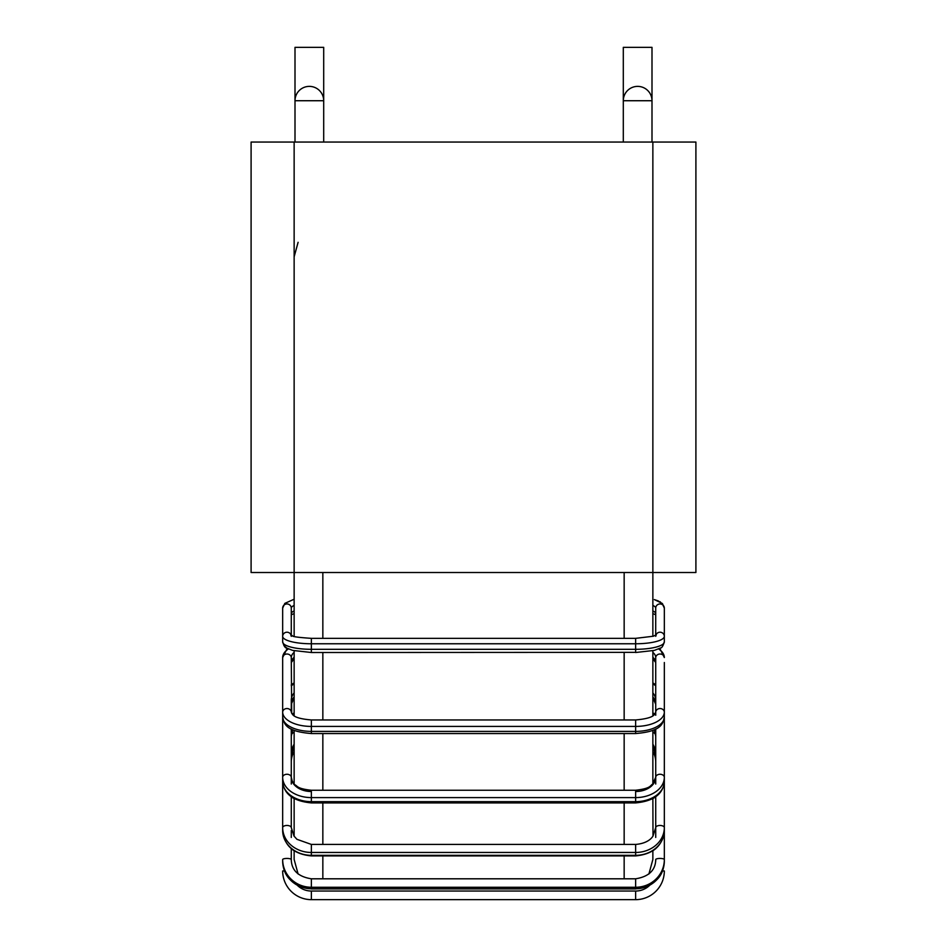 <?xml version="1.0" encoding="UTF-8"?>
<svg xmlns="http://www.w3.org/2000/svg" width="947" height="947" viewBox="0 0 947 947"><rect width="100%" height="100%" fill="white"/><g stroke="black" fill="none" stroke-linecap="round" stroke-linejoin="round"><path stroke-width="1.42" d="M662.462 870.956L664.332 870.956A28.694 28.694 0 0 1 635.638 899.65L311.362 899.65A28.694 28.694 0 0 1 282.668 870.956L284.538 870.956M282.668 870.956A28.694 28.694 0 0 0 311.362 899.65L311.362 891.044A20.088 20.088 0 0 1 297.37 885.362A20.088 20.088 0 0 0 311.362 891.044L635.638 891.044A20.088 20.088 0 0 0 649.63 885.362A20.088 20.088 0 0 1 635.638 891.044L635.638 899.65A28.694 28.694 0 0 0 664.332 870.956M294.138 751.563A20.088 20.088 0 0 0 291.274 761.909A20.088 20.088 0 0 1 294.138 751.563M655.726 761.909A20.088 20.088 0 0 0 652.862 751.563A20.088 20.088 0 0 1 655.726 761.909M311.362 878.958L311.362 887.268A28.694 27.723 180 0 1 282.668 859.556L282.668 861.036A28.694 27.723 0 0 0 311.362 888.76L635.638 888.76A28.694 27.723 0 0 0 664.332 861.036C663.847 876.733 654.282 886.025 635.638 888.902L635.638 887.268L311.362 887.268L311.362 888.902L635.638 888.902L311.362 888.902C292.718 886.025 283.153 876.733 282.668 861.036L282.668 861.036M664.332 754.214L664.332 861.036M635.638 878.958L635.638 878.804C648.861 876.638 655.561 870.222 655.726 859.556L655.726 861.036M655.726 837.444L655.726 796.818L655.726 837.444M652.862 745.715A20.088 19.402 180 0 1 655.726 755.706L655.726 754.214A20.088 19.402 0 0 0 652.862 744.224M294.138 744.224A20.088 19.402 0 0 0 291.274 754.214L291.274 736.044A20.088 17.401 180 0 1 292.647 729.735M291.274 830.483L291.274 837.444M298.104 874.01L294.138 859.474L294.138 850.832L291.274 848.654L291.274 859.556C291.51 870.293 298.21 876.709 311.362 878.804L635.638 878.804L635.638 887.268A28.694 27.723 180 0 0 664.332 859.556A4.309 1.113 0 0 0 660.035 858.444A4.309 1.113 0 0 0 655.726 859.556M664.332 733.167L664.332 827.607A28.694 24.847 180 0 1 635.638 852.466L311.362 852.466A28.694 24.847 180 0 1 282.668 827.607L282.668 830.483A28.694 24.847 0 0 0 311.362 855.33L635.638 855.33A28.694 24.847 0 0 0 664.332 830.483L664.332 736.044M294.138 836.26L294.138 798.664L291.274 796.818L291.274 827.607A4.309 2.154 0 0 0 286.965 825.464A4.309 2.154 0 0 0 282.668 827.607L282.668 736.044M655.726 827.607A4.309 2.154 0 0 1 660.035 825.464A4.309 2.154 0 0 1 664.332 827.607L664.332 830.483C662.912 845.695 653.347 854.17 635.638 855.91L635.638 844.428C648.896 843.363 652.649 836.651 652.968 836.094L655.726 827.607L655.726 796.818L652.862 798.664L653.004 836.047M655.726 784.045L655.726 733.167A20.088 17.401 0 0 0 655.217 729.308M291.274 734.316L291.274 784.045M291.274 729.036L291.274 777.309A20.088 14.205 0 0 0 311.362 791.514L311.362 797.599A28.694 20.289 180 0 1 282.668 777.309L282.668 781.37A28.694 20.289 0 0 0 311.362 801.659L635.638 801.659A28.694 20.289 0 0 0 664.332 781.37C663.314 793.988 653.75 801.174 635.638 802.914L635.638 797.599L311.362 797.599L311.362 802.914L635.638 802.914M294.138 784.625A20.088 14.205 0 0 1 291.274 777.309A4.309 3.042 0 0 0 286.965 774.267A4.309 3.042 0 0 0 282.668 777.309L282.668 700.2M664.332 700.2L664.332 781.37M291.274 736.044L292.73 729.782L294.138 730.409L294.138 783.867L292.244 781.204L291.274 777.309C291.948 781.346 293.345 783.95 295.476 785.122C297.287 785.939 297.228 788.804 311.362 790.248L635.638 790.248L635.638 791.514A20.088 14.205 0 0 0 655.726 777.309L655.726 729.036M655.726 715.257L655.726 700.2A20.088 14.205 0 0 0 652.862 692.884M291.274 700.2L291.274 712.073L291.274 700.2A20.088 14.205 0 0 1 294.138 692.884M294.138 652.376A20.088 10.038 0 0 0 291.274 657.549L291.688 713.363C293.002 713.221 290.303 718.193 311.362 719.957L311.362 726.42A28.694 14.347 180 0 1 282.668 712.073L282.668 717.045A28.694 14.347 0 0 0 311.362 731.392L635.638 731.392A28.694 14.347 0 0 0 664.332 717.045C662.793 723.248 662.521 731.344 635.638 733.546L635.638 726.42L311.362 726.42L311.362 733.546L635.638 733.546M292.292 714.156L294.138 712.819L292.292 714.156L291.274 712.073A4.309 3.729 0 0 0 282.668 712.073L282.668 657.549A4.309 3.729 0 0 1 291.274 657.549M664.332 662.521L664.332 717.045M655.726 712.073L655.726 657.549L655.726 712.073A4.309 3.729 0 0 1 664.332 712.073A28.694 14.347 180 0 1 635.638 726.42L635.638 719.957C657.325 718.027 653.998 713.008 655.3 713.375L655.726 712.073L654.708 714.156L652.862 712.819L654.708 714.156M655.928 635.082A4.309 4.155 0 0 1 664.332 636.337L664.332 608.116L664.332 636.337A28.694 7.422 180 0 1 635.638 643.771L311.362 643.771A28.694 7.422 180 0 1 282.668 636.337L282.668 608.116A4.309 4.155 0 0 1 286.965 603.961A4.309 4.155 0 0 1 291.274 608.116L291.274 614.236M291.072 635.082A4.309 4.155 0 0 0 282.668 636.337L282.668 641.888A28.694 7.422 0 0 0 311.362 649.311L635.638 649.311A28.694 7.422 0 0 0 664.332 641.888C663.03 646.138 661.681 648.198 660.296 648.056L654.341 650.411L635.638 652.507L635.638 638.349L653.205 636.242L656.212 634.881L655.726 636.337M655.703 635.224L655.726 608.116A20.088 5.197 0 0 0 652.862 605.441M664.332 613.668L664.332 641.888L662.509 646.292M293.096 613.999L291.274 614.792L291.274 635.768M282.668 662.521L282.668 657.549L287.237 648.352L284.017 645.736L282.668 641.888C283.97 646.138 285.319 648.198 286.704 648.056L292.659 650.411L311.362 652.507L635.638 652.353M282.668 755.706L282.668 754.214M651.998 142.05L651.998 100.725L623.304 100.725L623.304 47.35L651.998 47.35L651.998 100.725A14.347 14.347 0 0 0 637.651 86.378A14.347 14.347 0 0 0 623.304 100.725L623.304 142.05M295.002 142.05L295.002 100.725L323.696 100.725L323.696 47.35L295.002 47.35L295.002 100.725A14.347 14.347 0 0 1 309.349 86.378A14.347 14.347 0 0 1 323.696 100.725L323.696 142.05M294.138 572.509L294.138 636.348L294.138 572.509L251.097 572.509L251.097 142.05L294.138 142.05L294.138 572.509L652.862 572.509L652.862 636.348L653.904 636.005M294.138 650.79L294.138 715.743L294.138 650.79M294.138 730.409L294.138 773.379M652.862 650.79L652.862 715.743M654.353 729.735A20.088 17.401 180 0 1 655.726 736.044L654.27 729.782L652.862 730.409L652.862 783.867L654.756 781.204L655.726 777.309A4.309 3.042 0 0 1 660.035 774.267A4.309 3.042 0 0 1 664.332 777.309A28.694 20.289 180 0 1 635.638 797.599L635.638 791.514M655.726 848.654L652.862 850.832L652.862 859.474L648.896 874.01M652.862 142.05L695.903 142.05L695.903 572.509L652.862 572.509L652.862 142.05L294.138 142.05M294.138 745.786L291.274 755.706A20.088 19.402 180 0 1 294.138 745.715M282.668 859.556A4.309 1.113 0 0 1 286.965 858.444A4.309 1.113 0 0 1 291.274 859.556M291.274 827.607L293.996 836.047L296.932 839.302L311.362 844.428L311.362 855.91L635.638 855.91M291.783 729.308A20.088 17.401 0 0 0 291.274 733.167M652.862 683.971A28.694 20.289 180 0 1 655.726 685.711M291.274 685.711A28.694 20.289 180 0 1 294.138 683.971A28.694 20.289 180 0 0 291.274 685.711M652.862 696.945A20.088 14.205 180 0 1 655.726 704.26L654.756 700.366L652.862 697.702L655.726 704.26M291.274 704.26L292.244 700.366L294.138 697.702L291.274 704.26A20.088 14.205 180 0 1 294.138 696.945M311.362 790.248L311.362 791.514M652.862 657.336A20.088 10.038 180 0 1 655.726 662.521L652.862 658.84L655.726 662.521M658.591 648.932A28.694 14.347 180 0 1 664.332 657.549L659.763 648.352L664.332 657.549A4.309 3.729 0 0 0 655.726 657.549A20.088 10.038 0 0 0 652.862 652.376M291.274 662.521L294.138 658.84L291.274 662.521A20.088 10.038 180 0 1 294.138 657.336M291.274 636.337L290.788 634.881L292.505 635.78C292.067 636.609 298.352 637.461 311.362 638.349L311.362 652.507M652.862 610.981A20.088 5.197 180 0 1 655.726 613.668M291.274 613.668A20.088 5.197 180 0 1 294.138 610.981M294.138 605.441A20.088 5.197 0 0 0 291.274 608.116M655.726 608.116A4.309 4.155 0 0 1 660.035 603.961A4.309 4.155 0 0 1 664.332 608.116L662.178 603.381L654.341 599.581M288.409 648.932A28.694 14.347 180 0 0 282.668 657.549L287.237 648.352M294.138 713.292A28.694 24.847 180 0 0 292.528 714.417M624.156 878.804L624.156 855.91M624.156 844.428L624.156 802.914M624.156 790.248L624.156 733.546M624.156 719.957L624.156 652.507M624.156 638.349L624.156 572.509M322.844 572.509L322.844 638.349M322.844 652.507L322.844 719.957M322.844 733.546L322.844 790.248M322.844 802.914L322.844 844.428M322.844 855.91L322.844 878.804M291.392 734.209L294.138 731.924M655.608 734.209L652.862 731.924L655.608 734.209M652.862 745.786L655.726 755.706M311.362 844.428L635.638 844.428M282.668 830.483C284.088 845.695 293.653 854.17 311.362 855.91M291.274 684.74L294.138 682.905L291.274 684.74M635.638 790.248C651.205 788.46 650.021 785.56 652.507 784.234L655.726 777.309M655.726 684.74L652.862 682.905L655.726 684.74M282.668 781.37C283.686 793.988 293.25 801.174 311.362 802.914M311.362 719.957L635.638 719.957M282.668 717.045C284.207 723.248 284.479 731.344 311.362 733.546M311.362 638.349L635.638 638.349M282.668 608.116L284.822 603.381L294.138 599.214L284.822 603.381L282.668 608.116M653.904 613.999L655.703 614.781M659.763 648.352L660.485 647.937M654.353 599.593L658.473 601.014M659.763 601.641L660.485 602.067M662.509 603.713L664.332 608.116M297.37 885.362L311.362 888.902M635.638 888.902L649.63 885.362M298.104 242.302L294.138 256.838"/></g></svg>
